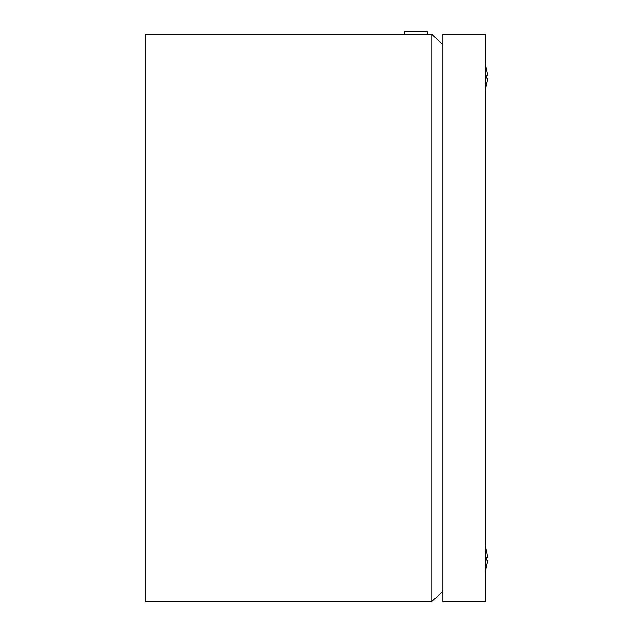<?xml version="1.0" encoding="UTF-8"?>
<svg xmlns="http://www.w3.org/2000/svg" width="633" height="633" viewBox="0 0 633 633"><rect width="100%" height="100%" fill="white"/><g stroke="black" fill="none" stroke-linecap="round" stroke-linejoin="round"><path stroke-width="0.95" d="M427.251 34.483L427.251 31.65L404.582 31.65L404.582 34.483M442.839 591.222L431.975 601.35L145.234 601.35L145.234 34.483L431.975 34.483L442.839 44.619M431.975 601.35L431.975 34.483M487.766 75.636L486.635 70.121L487.766 75.636L486.635 75.786L486.635 78.215L487.766 78.357L485.353 89.751M486.635 551.952L487.766 557.475L486.635 557.626L486.635 560.047L487.766 560.197L485.353 571.591M486.658 551.952L485.353 546.081M486.658 565.72L487.766 560.197M486.658 70.113L485.353 64.242M486.658 83.88L487.766 78.357M442.839 34.483L442.839 601.35L485.353 601.35L485.353 34.483L442.839 34.483"/></g></svg>
